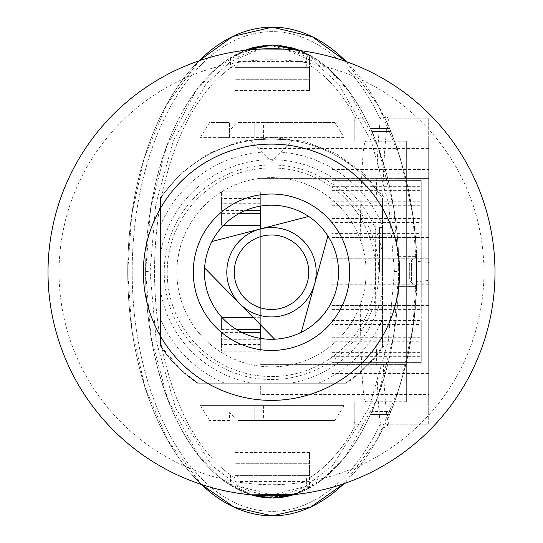 <?xml version="1.0" encoding="UTF-8"?>
<svg xmlns="http://www.w3.org/2000/svg" width="543" height="543" viewBox="0 0 543 543"><rect width="100%" height="100%" fill="white"/><g stroke="black" fill="none" stroke-linecap="round" stroke-linejoin="round"><path stroke-width="0.41" stroke-dasharray="2.71 2.04" d="M428.692 385.693L428.692 148.585L428.692 385.693M260.328 394.422L260.328 385.693L260.328 394.428L428.692 394.428M260.328 338.357L260.328 206.136M331.841 310.99L331.841 232.024L331.841 310.99L421.239 310.99L421.239 232.024L421.239 310.99M331.841 249.156L331.841 293.851L331.841 249.156L421.239 249.156L421.239 293.851L421.239 249.156M260.328 329.608L260.328 317.689L260.328 329.608M221.585 329.608L221.585 317.689L221.585 329.608L236.796 329.608M260.328 351.219L260.328 339.294L260.328 351.219L221.585 351.219L221.585 339.294L221.585 351.219M260.328 344.513L260.328 332.594L260.328 344.513L221.585 344.513L221.585 332.594L221.585 344.513M260.328 210.419L260.328 198.5L260.328 210.419M221.585 210.419L221.585 198.5L221.585 210.419L245.565 210.419M260.328 203.713L260.328 191.794L260.328 203.713L221.585 203.713L221.585 191.794L221.585 203.713M260.328 225.311L260.328 213.392L260.328 225.311M221.585 225.311L221.585 213.392L221.585 225.311L223.614 225.311M331.841 169.443L331.841 373.57L331.841 169.443L428.692 169.443L428.692 373.57L428.692 169.443L331.841 169.443M331.841 341.791L331.841 305.512L331.841 341.791L421.239 341.791L421.239 305.512L421.239 341.791M331.841 362.391L331.841 328.121L331.841 362.391L421.239 362.391L421.239 328.121L421.239 362.391L331.841 362.391M331.841 324.49L331.841 356.69L331.841 320.411L331.841 324.49L421.239 324.49L421.239 356.69L421.239 324.49M331.841 222.596L331.841 186.317L331.841 222.596L421.239 222.596L421.239 186.317L421.239 222.596M331.841 180.615L331.841 214.885L331.841 180.615L421.239 180.615L421.239 214.885L421.239 180.615L331.841 180.615M331.841 233.415L331.841 201.215L331.841 237.495L331.841 233.415L421.239 233.415L421.239 201.215L421.239 233.415M331.841 201.215L421.239 201.215M331.841 205.295L421.239 205.295M331.841 237.495L421.239 237.495M331.841 214.885L421.239 214.885L331.841 214.885M331.841 190.396L421.239 190.396M331.841 186.317L421.239 186.317M331.841 218.524L421.239 218.524M331.841 356.69L421.239 356.69M331.841 352.617L421.239 352.617M331.841 320.411L421.239 320.411M331.841 328.121L421.239 328.121L331.841 328.121M331.841 309.585L421.239 309.585M331.841 305.512L421.239 305.512M331.841 337.712L421.239 337.712M428.692 148.585L260.328 148.585M260.328 228.97L260.328 324.633M428.692 226.139L331.841 226.139M428.692 237.461L331.841 237.461M428.692 305.553L331.841 305.553M428.692 316.874L331.841 316.874M428.692 373.57L331.841 373.57M428.692 373.564L331.841 373.564M428.692 284.763L331.841 284.763M428.692 258.244L331.841 258.244L428.692 258.244M291.632 47.696L291.068 47.546M317.431 59.934L300.157 50.601L317.431 59.934C331.04 69.735 342.389 81.362 351.47 94.815C342.151 81.104 330.802 69.477 317.431 59.934M387.743 178.606C380.107 147.234 368.018 119.304 351.47 94.815C366.342 115.578 378.43 143.508 387.743 178.606C395.324 210.032 399.044 240.997 398.888 271.5C398.956 240.203 395.243 209.238 387.743 178.606M245.008 50.329L227.062 59.934C213.447 69.735 202.105 81.362 193.023 94.815C177.636 116.657 165.54 144.587 156.744 178.606C149.162 210.032 145.449 240.997 145.599 271.5L150.716 207.867L166.606 146.535L195.894 90.824L217.37 67.393L245.008 50.329L227.062 59.934C213.63 69.545 202.281 81.172 193.023 94.815C176.475 119.304 164.38 147.234 156.744 178.606C149.277 208.98 145.565 239.945 145.599 271.5C145.531 302.797 149.244 333.762 156.744 364.394C164.38 395.766 176.475 423.696 193.023 448.185C202.342 461.896 213.684 473.523 227.062 483.066L248.674 494.015L251.151 494.809A226.472 126.648 -90 0 1 232.601 486.589L230.524 485.333A226.472 126.648 -90 0 1 145.599 271.5A226.472 126.648 -90 0 1 230.524 57.667L232.601 56.411A226.472 126.648 -90 0 1 248.674 48.985A226.472 126.648 -90 0 1 272.247 45.028A226.472 126.648 -90 0 1 295.82 48.985A226.472 126.648 -90 0 1 311.404 56.126L313.963 57.667A226.472 126.648 -90 0 1 365.765 118.781A226.472 126.648 -90 0 1 370.435 128.467C372.654 131.46 377.948 146.359 386.331 173.163A226.472 126.648 -90 0 1 386.331 369.837C377.942 396.661 372.647 411.56 370.435 414.533A226.472 126.648 -90 0 1 365.765 424.219A226.472 126.648 -90 0 1 313.963 485.333L311.404 486.874A226.472 126.648 -90 0 1 294.021 494.598L317.431 483.066C331.04 473.265 342.389 461.638 351.47 448.185C368.018 423.696 380.107 395.766 387.743 364.394C395.324 332.968 399.044 302.003 398.888 271.5L393.804 208.05L378.016 146.868L348.905 91.238L327.578 67.794L300.157 50.601M346.21 61.61L378.376 105.641L400.205 157.904L412.795 214.79L416.766 271.5L416.501 256.608L398.616 256.608L398.616 286.405L398.616 256.608L416.501 256.608L416.766 271.5L412.68 329.051L399.696 386.711L377.209 439.477L343.875 483.691M389.731 118.781L428.692 118.781L428.692 424.219L389.392 424.219L383.059 428.359A244.35 144.526 -90 0 1 343.929 483.67A244.35 144.526 -90 0 0 385.062 424.219C385.476 425.753 418.422 354.016 416.766 271.5C418.422 188.984 385.476 117.247 385.062 118.781A244.35 144.526 -90 0 0 346.264 61.63A244.35 144.526 -90 0 1 383.059 114.641L389.392 118.781C388.367 118.808 387.369 123.064 386.399 131.542L385.462 141.255M389.731 424.219L380.249 424.219A239.877 140.053 -90 0 1 272.247 511.377A239.877 140.053 -90 0 1 132.193 271.5A239.877 140.053 -90 0 1 272.247 31.623A239.877 140.053 -90 0 1 380.249 118.781A239.877 140.053 -90 0 0 272.247 31.623A239.877 140.053 -90 0 0 132.193 271.5A239.877 140.053 -90 0 0 272.247 511.377A239.877 140.053 -90 0 0 380.249 424.219L428.692 424.219L428.692 118.781L389.392 118.781A7.453 7.439 90 0 1 382.72 114.641L383.059 114.641M230.524 57.667L230.524 68.092L234.671 65.35M233.687 55.814L234.997 55.094L233.687 55.814M313.963 485.333L313.963 474.908L309.815 477.65M310.8 487.2L309.496 487.913L310.8 487.2M234.671 477.65L230.524 474.908L230.524 485.333M311.404 56.126L309.496 55.087L309.496 67.38L234.997 67.38L234.997 55.094L234.997 79.298L234.997 67.38L309.496 67.38L309.496 90.471L309.496 55.087L311.404 56.126M309.815 65.35L313.963 68.092L313.963 57.667M428.692 262.568L428.692 280.446L416.644 281.715L416.644 261.298L428.692 262.568L428.692 280.446M416.529 257.355L416.026 257.355L416.026 285.659L416.529 285.659L416.529 257.355L416.529 285.659M409.32 263.803L409.32 271.507L409.32 263.803L411.553 259.934L416.026 257.355L416.026 285.659L411.553 283.079L411.553 259.934L411.553 283.079L409.32 279.211L409.32 271.507L409.32 279.211M271.5 205.2A67.047 67.047 0 0 0 204.453 272.247A67.047 67.047 0 0 0 271.5 339.294A67.047 67.047 0 0 0 338.547 272.247A67.047 67.047 0 0 0 271.5 205.2M204.589 267.95A67.047 67.047 0 0 1 211.913 241.506A67.047 67.047 0 0 0 204.589 267.95L274.67 339.219A67.047 67.047 0 0 0 301.236 332.336A67.047 67.047 0 0 1 274.67 339.219M271.5 194.021A78.219 78.219 0 0 0 193.281 272.247A78.219 78.219 0 0 0 271.5 350.466A78.219 78.219 0 0 0 349.719 272.247A78.219 78.219 0 0 0 271.5 194.021M271.5 144.112A128.134 128.134 0 0 0 143.366 272.247A128.134 128.134 0 0 0 271.5 400.381A128.134 128.134 0 0 0 399.634 272.247A128.134 128.134 0 0 0 271.5 144.112M271.5 366.858A94.611 94.611 0 0 0 366.111 272.247A94.611 94.611 0 0 0 271.5 177.636A94.611 94.611 0 0 0 176.889 272.247A94.611 94.611 0 0 0 271.5 366.858A94.611 94.611 0 0 0 366.111 272.247A94.611 94.611 0 0 0 271.5 177.636A94.611 94.611 0 0 0 176.889 272.247A94.611 94.611 0 0 0 271.5 366.858M271.5 379.523A107.276 107.276 0 0 0 378.776 272.247A107.276 107.276 0 0 0 271.5 164.97A107.276 107.276 0 0 0 164.224 272.247A107.276 107.276 0 0 0 271.5 379.523M382.503 253.757A112.53 112.53 0 0 0 160.497 253.757L160.497 198.344A133.347 133.347 0 0 1 382.503 198.344A133.347 133.347 0 0 0 271.5 138.893C298.446 140.678 298.446 140.678 271.5 138.893C298.446 140.678 298.446 140.678 271.5 138.893A133.347 133.347 0 0 0 160.497 198.344L160.497 346.142A133.347 133.347 0 0 0 182.081 371.168L160.497 345.626L160.497 197.374L181.552 172.735L208.39 153.608L239.714 141.445L272.247 137.406L304.779 141.445L336.097 153.608L362.934 172.735L383.989 197.374L383.989 345.626C373.971 360.688 361.428 373.224 346.366 383.243L345.396 383.243A133.347 133.347 0 0 0 382.503 346.142L382.503 198.344L382.503 346.142A133.347 133.347 0 0 1 345.396 383.243L197.604 383.243L182.081 371.168M289.989 383.243L345.396 383.243L289.989 383.243A112.53 112.53 0 0 0 382.503 290.736M271.5 167.95A104.297 104.297 0 0 0 167.203 272.247A104.297 104.297 0 0 0 271.5 376.543A104.297 104.297 0 0 0 375.797 272.247A104.297 104.297 0 0 0 271.5 167.95A104.297 104.297 0 0 0 167.203 272.247A104.297 104.297 0 0 0 271.5 376.543A104.297 104.297 0 0 0 375.797 272.247A104.297 104.297 0 0 0 271.5 167.95M494.992 272.247A223.492 223.492 0 0 1 271.5 495.739A223.492 223.492 0 0 1 48.008 272.247A223.492 223.492 0 0 1 271.5 48.755A223.492 223.492 0 0 1 494.992 272.247M382.503 225.488A120.444 120.444 0 0 0 160.497 225.488M382.503 272.247L382.503 227.544L382.503 272.247M379.523 272.247L379.523 227.544L379.523 272.247M244.941 298.365A37.25 37.25 0 0 0 297.618 298.806A37.25 37.25 0 0 0 298.059 246.128A37.25 37.25 0 0 0 245.382 245.687A37.25 37.25 0 0 0 244.941 298.365A37.25 37.25 0 0 0 297.618 298.806A37.25 37.25 0 0 0 298.059 246.128A37.25 37.25 0 0 0 245.382 245.687A37.25 37.25 0 0 0 244.941 298.365M303.367 240.902A44.696 44.696 0 0 0 260.294 228.976A44.696 44.696 0 0 0 239.633 303.585A44.696 44.696 0 0 0 314.573 284.172A44.696 44.696 0 0 0 303.367 240.902M211.913 241.506L308.668 216.447A67.047 67.047 0 0 1 327.918 236.015L301.236 332.336M294.021 494.598L317.431 483.066C330.863 473.455 342.212 461.828 351.47 448.185C366.858 426.343 378.946 398.413 387.743 364.394C395.209 334.02 398.922 303.055 398.888 271.5L393.539 336.551L376.937 399.343L345.986 455.631L323.16 478.858L293.722 494.625M181.932 370.618L198.12 383.243L346.366 383.243C361.428 373.224 373.971 360.688 383.989 345.626L383.989 197.374L362.934 172.735L336.097 153.608L304.779 141.445L272.247 137.406L239.714 141.445L208.397 153.608L181.552 172.735L160.497 197.374L160.497 345.626C170.522 360.688 183.059 373.224 198.12 383.243L197.604 383.243A133.347 133.347 0 0 1 160.497 346.142L160.497 253.757M251.151 494.809L248.674 494.015L227.062 483.066C213.447 473.265 202.105 461.638 193.023 448.185C178.152 427.422 166.063 399.492 156.744 364.394C149.162 332.968 145.449 302.003 145.599 271.5L150.974 336.741L167.746 399.519L198.813 456.052L221.795 479.218L251.504 494.843M284.254 49.121L314.512 61.97L338.547 84.09L371.188 140.698L388.774 204.65L394.422 271.5L388.238 341.377L368.928 408.085L332.52 465.65L305.41 486.447L272.097 494.978L238.893 486.331L211.79 465.453L175.552 407.82L156.235 341.309L150.072 271.5L155.746 204.48L173.434 140.379L206.245 83.724L230.436 61.658L260.864 49.006M327.918 236.015A67.047 67.047 0 0 0 308.668 216.447M271.5 138.893C244.554 140.678 244.554 140.678 271.5 138.893C244.554 140.678 244.554 140.678 271.5 138.893M318.259 383.243A120.444 120.444 0 0 0 382.503 318.999M160.497 318.999A120.444 120.444 0 0 0 224.741 383.243M160.497 290.736A112.53 112.53 0 0 0 253.011 383.243M201.419 484.465L167.685 440.19L144.967 387.254L131.854 329.343L127.72 271.5L131.732 214.499L144.458 157.348L166.511 104.908L199.077 60.816M389.419 128.467L370.435 128.467A226.472 126.648 90 0 1 371.107 129.953L371.772 131.447L390.675 131.447A244.35 144.526 90 0 0 389.419 128.467L370.435 128.467A226.472 126.648 90 0 1 371.107 129.953L371.772 131.447L390.675 131.447A244.35 144.526 90 0 1 394.483 141.132C395.895 143.583 399.689 156.004 405.865 178.389C420.316 240.468 420.316 302.546 405.859 364.631C399.689 387.01 395.895 399.431 394.476 401.874A244.35 144.526 90 0 1 390.675 411.553L371.772 411.553L390.675 411.553A244.35 144.526 90 0 1 389.419 414.533C391.462 411.56 396.505 396.661 404.549 369.837A244.35 144.526 -90 0 0 404.549 173.163C396.505 146.338 391.462 131.44 389.419 128.467M371.107 413.047A226.472 126.648 90 0 1 370.435 414.533A226.472 126.648 -90 0 0 371.107 413.047L371.772 411.553L371.107 413.047M416.501 286.405L416.766 271.5L416.501 286.405L398.616 286.405L416.501 286.405M416.644 261.298L416.644 281.715M394.476 401.874L428.692 401.874L413.786 401.874L428.692 401.874L428.692 364.631L428.692 401.874L354.192 401.868L354.192 424.219L354.192 401.868L413.786 401.874M355.679 118.781L354.192 118.781L354.192 141.132L428.692 141.132L428.692 178.382L428.692 141.132L354.192 141.132L354.192 121.401L356.065 118.781A217.533 117.702 90 0 0 313.963 68.092M354.192 121.401L354.192 118.781L365.765 118.781L356.065 118.781A217.533 117.702 -90 0 0 309.496 65.146M309.496 55.087L283.765 46.04L263.504 45.578L234.997 55.094L238.126 56.967C260.857 45.381 283.602 45.381 306.367 56.974L309.496 55.087L268.873 45.11M237.603 475.62L235.105 475.62L234.997 474.881L234.997 487.906L234.997 475.62L309.496 475.62L309.496 487.913L309.496 474.881L309.381 475.62L237.603 475.62L238.126 481.58L306.367 481.58L306.883 475.62M230.524 68.092A217.533 117.702 90 0 0 154.538 271.5A217.533 117.702 90 0 0 230.524 474.908M306.367 481.58L306.367 486.026C283.602 497.619 260.857 497.619 238.126 486.033L234.997 487.906L252.224 495.087M260.497 496.981L287.715 496.187L309.496 487.913L306.367 486.026M234.997 474.881L234.997 463.702L234.997 475.62L309.496 475.62L309.496 452.529L309.496 474.881M313.963 474.908A217.533 117.702 90 0 0 356.065 424.219L365.765 424.219L354.192 424.219L355.679 424.219L354.192 421.599M234.997 79.298L234.997 90.471L234.997 79.298L309.496 79.298L234.997 79.298M265.391 45.361L234.997 55.094M234.997 487.906C259.825 501.121 284.654 501.121 309.496 487.913M309.496 477.854A217.533 117.702 -90 0 0 356.065 424.219L355.679 424.219M385.469 141.132C380.568 194.156 380.562 348.83 385.469 401.868L386.399 411.553M386.399 411.54C387.369 419.922 388.367 424.151 389.392 424.219A7.453 7.439 90 0 0 382.72 428.359C373.217 438.255 373.17 105.166 382.72 114.641M428.692 141.132L365.799 141.241L406.34 141.241L406.34 401.752L406.34 141.241M365.901 401.868L365.792 401.752C358.129 402.105 358.115 140.99 365.799 141.241M234.997 65.146A217.533 117.702 -90 0 0 188.428 118.781A217.533 117.702 -90 0 0 154.538 271.5A217.533 117.702 -90 0 0 188.428 424.219A217.533 117.702 -90 0 0 234.997 477.854M200.387 137.406L209.564 122.508L229.485 122.508L229.485 130.34L238.139 122.508L334.922 122.508L344.106 137.406L200.387 137.406L220.879 137.406L220.879 122.508L209.564 122.508M209.564 420.492L200.387 405.594L344.106 405.594L334.922 420.492L238.139 420.492L229.485 412.66L229.485 420.492L209.564 420.492L229.485 420.492L229.485 412.66M383.059 428.359L382.72 428.359M201.365 484.444A244.35 144.526 -90 0 1 159.425 424.219A244.35 144.526 -90 0 1 127.72 271.5A244.35 144.526 -90 0 1 159.425 118.781A244.35 144.526 -90 0 1 199.023 60.83A244.35 144.526 -90 0 0 127.727 273.787A244.35 144.526 -90 0 0 201.365 484.444M344.106 405.594L263.416 405.594L263.416 420.492L238.139 420.492M334.922 420.492L263.416 420.492M263.416 405.594L220.879 405.594L220.879 420.492M220.879 405.594L200.387 405.594M254.81 405.594L254.81 420.492L254.81 405.594M344.106 137.406L229.485 137.406L229.485 130.34M263.416 137.406L263.416 122.508L254.81 122.508L254.81 137.406L254.81 122.508L238.139 122.508M220.879 137.406L229.485 137.406L229.485 122.508L220.879 122.508M334.922 122.508L263.416 122.508M238.126 486.033L238.126 481.58M234.997 463.702L234.997 452.529L234.997 463.702L309.496 463.702L234.997 463.702M309.381 475.62L235.105 475.62M306.883 67.38L306.367 61.42L238.126 61.42L237.603 67.38L309.381 67.38L309.496 68.119M234.997 68.119L235.105 67.38L237.603 67.38M235.105 67.38L309.381 67.38M238.126 61.42L238.126 56.967M306.367 56.974L306.367 61.42M370.435 414.533L389.419 414.533L370.435 414.533M406.34 401.752L365.792 401.752M405.865 178.389L428.692 178.389L428.692 364.625L428.692 178.389L260.328 178.382L406.34 178.382M405.859 364.631L260.328 364.631L406.34 364.625M483.949 272.247A212.449 212.449 0 0 0 271.5 59.798A212.449 212.449 0 0 0 59.051 272.247A212.449 212.449 0 0 0 271.5 484.695A212.449 212.449 0 0 0 483.949 272.247M145.599 271.5L150.072 271.5M394.422 271.5L398.888 271.5M404.549 369.837L386.331 369.837M404.549 173.163L386.331 173.163M331.841 293.851L421.239 293.851M260.328 317.689L253.5 317.689M222.202 317.689L221.585 317.689M260.328 339.294L221.585 339.294M242.287 332.594L221.585 332.594M260.328 198.5L221.585 198.5M260.328 191.794L221.585 191.794M239.375 213.392L221.585 213.392M331.841 232.024L421.239 232.024M250.771 140.515L271.5 161.244L292.229 140.515M382.503 316.942L379.523 316.942M382.503 227.544L379.523 227.544M309.496 452.529L234.997 452.529M234.997 90.471L309.496 90.471"/><path stroke-width="0.81" d="M260.328 206.136L260.328 228.97M260.328 324.633L260.328 338.357M291.068 47.546L272.247 45.028L295.82 48.985L300.157 50.601L291.632 47.696M251.151 494.809L272.247 497.972A226.472 126.648 -90 0 1 251.151 494.809L272.247 497.972A226.472 126.648 -90 0 0 294.021 494.598L272.729 497.972L294.021 494.598M199.077 60.816L232.737 36.462L272.247 27.15A244.35 144.526 -90 0 0 199.023 60.83A244.35 144.526 -90 0 1 346.264 61.63A244.35 144.526 -90 0 0 272.247 27.15L312.259 36.707L346.21 61.61M343.875 483.691L310.793 506.992L272.247 515.85A244.35 144.526 -90 0 0 343.929 483.67A244.35 144.526 -90 0 1 201.365 484.444A244.35 144.526 -90 0 0 272.247 515.85L234.189 507.223L201.419 484.465M271.5 205.2A67.047 67.047 0 0 0 204.453 272.247A67.047 67.047 0 0 0 271.5 339.294A67.047 67.047 0 0 0 338.547 272.247A67.047 67.047 0 0 0 271.5 205.2M271.5 194.021A78.219 78.219 0 0 0 193.281 272.247A78.219 78.219 0 0 0 271.5 350.466A78.219 78.219 0 0 0 349.719 272.247A78.219 78.219 0 0 0 271.5 194.021M271.5 144.112A128.134 128.134 0 0 0 143.366 272.247A128.134 128.134 0 0 0 271.5 400.381A128.134 128.134 0 0 0 399.634 272.247A128.134 128.134 0 0 0 271.5 144.112M271.5 495.739A223.492 223.492 0 0 0 494.992 272.247A223.492 223.492 0 0 0 271.5 48.755A223.492 223.492 0 0 0 48.008 272.247A223.492 223.492 0 0 0 271.5 495.739M303.367 240.902A44.696 44.696 0 0 0 240.162 240.373A44.696 44.696 0 0 0 239.633 303.585A44.696 44.696 0 0 0 302.838 304.114A44.696 44.696 0 0 0 303.367 240.902M298.059 246.128A37.25 37.25 0 0 1 297.618 298.806A37.25 37.25 0 0 1 244.941 298.365A37.25 37.25 0 0 1 245.382 245.687A37.25 37.25 0 0 1 298.059 246.128M308.668 216.447L211.913 241.506M252.848 47.703L272.247 45.028L248.674 48.985L245.002 50.329L272.613 45.028L300.157 50.601M251.504 494.843L293.722 494.625M260.864 49.006L284.254 49.121M301.236 332.336L327.918 236.015M204.589 267.95L274.67 339.219M252.651 47.757L245.008 50.329M252.224 495.087L260.497 496.981M268.873 45.11L265.391 45.361M253.5 317.689L222.202 317.689M260.328 332.594L242.287 332.594M260.328 213.392L239.375 213.392M260.328 225.311L223.614 225.311M260.328 210.419L245.565 210.419M260.328 329.608L236.796 329.608"/></g></svg>
